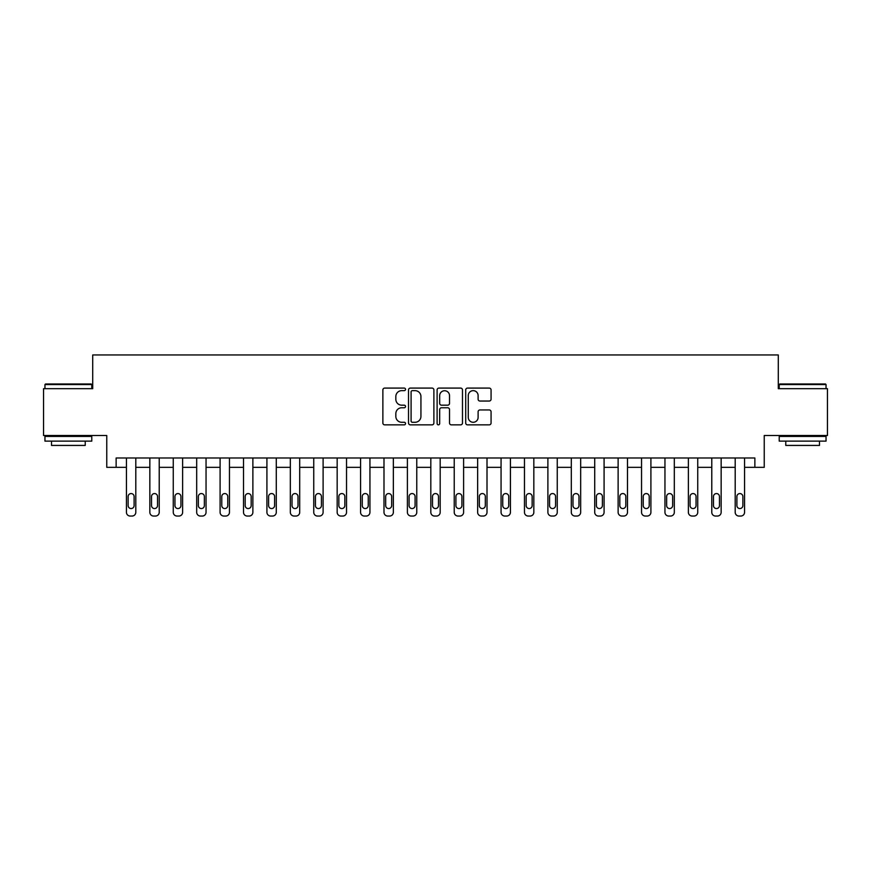 <?xml version="1.0" encoding="UTF-8"?>
<svg xmlns="http://www.w3.org/2000/svg" width="871" height="871" viewBox="0 0 871 871"><rect width="100%" height="100%" fill="white"/><g stroke="black" fill="none" stroke-linecap="round" stroke-linejoin="round"><path stroke-width="1.31" d="M405.527 389.37A1.285 1.285 0 0 0 404.242 388.085L384.71 388.085A1.84 1.84 0 0 0 382.87 389.914L382.87 423.012A1.84 1.84 0 0 0 384.71 424.852L404.242 424.852A1.285 1.285 0 0 0 405.527 423.567A1.285 1.285 0 0 0 404.242 422.283L401.716 422.283A5.879 5.879 0 0 1 395.837 416.392L395.837 413.638A5.879 5.879 0 0 1 401.716 407.759L404.242 407.759A1.285 1.285 0 0 0 405.527 406.463A1.285 1.285 0 0 0 404.242 405.178L401.716 405.178A5.879 5.879 0 0 1 395.837 399.299L395.837 396.534A5.879 5.879 0 0 1 401.716 390.654L404.242 390.654A1.285 1.285 0 0 0 405.527 389.37M489.23 401.041A1.84 1.84 0 0 0 491.07 399.201L491.07 389.914A1.84 1.84 0 0 0 489.23 388.085L467.542 388.085A1.84 1.84 0 0 0 465.702 389.914L465.702 423.012A1.84 1.84 0 0 0 467.542 424.852L489.23 424.852A1.84 1.84 0 0 0 491.07 423.012L491.07 411.798A1.84 1.84 0 0 0 489.23 409.958L479.943 409.958A1.84 1.84 0 0 0 478.114 411.798L478.114 417.361A4.921 4.921 0 0 1 473.193 422.283A4.921 4.921 0 0 1 468.271 417.361L468.271 395.576A4.921 4.921 0 0 1 473.193 390.654A4.921 4.921 0 0 1 478.114 395.576L478.114 399.201A1.84 1.84 0 0 0 479.943 401.041L489.23 401.041M754.863 467.346L764.237 467.346L764.237 435.5L827.45 435.5L827.45 388.673L778.282 388.673L778.282 354.954L92.718 354.954L92.718 388.673L43.55 388.673L43.55 435.5L106.763 435.5L106.763 467.346L126.437 467.346L126.437 512.3A3.745 3.745 0 0 0 130.182 516.046L132.054 516.046A3.745 3.745 0 0 0 135.8 512.3L135.8 467.346L149.845 467.346L149.845 512.3A3.745 3.745 0 0 0 153.601 516.046L155.474 516.046A3.745 3.745 0 0 0 159.219 512.3L159.219 467.346L173.264 467.346L173.264 512.3A3.745 3.745 0 0 0 177.009 516.046L178.882 516.046A3.745 3.745 0 0 0 182.627 512.3L182.627 467.346L196.683 467.346L196.683 512.3A3.745 3.745 0 0 0 200.428 516.046L202.301 516.046A3.745 3.745 0 0 0 206.046 512.3L206.046 467.346L220.091 467.346L220.091 512.3A3.745 3.745 0 0 0 223.836 516.046L225.709 516.046A3.745 3.745 0 0 0 229.454 512.3L229.454 467.346L243.51 467.346L243.51 512.3A3.745 3.745 0 0 0 247.255 516.046L249.128 516.046A3.745 3.745 0 0 0 252.873 512.3L252.873 467.346L266.918 467.346L266.918 512.3A3.745 3.745 0 0 0 270.663 516.046L272.536 516.046A3.745 3.745 0 0 0 276.281 512.3L276.281 467.346L290.337 467.346L290.337 512.3A3.745 3.745 0 0 0 294.082 516.046L295.955 516.046A3.745 3.745 0 0 0 299.7 512.3L299.7 467.346L313.745 467.346L313.745 512.3A3.745 3.745 0 0 0 317.49 516.046L319.363 516.046A3.745 3.745 0 0 0 323.108 512.3L323.108 467.346L337.164 467.346L337.164 512.3A3.745 3.745 0 0 0 340.909 516.046L342.782 516.046A3.745 3.745 0 0 0 346.527 512.3L346.527 467.346L360.572 467.346L360.572 512.3A3.745 3.745 0 0 0 364.318 516.046L366.19 516.046A3.745 3.745 0 0 0 369.935 512.3L369.935 467.346L383.991 467.346L383.991 512.3A3.745 3.745 0 0 0 387.737 516.046L389.609 516.046A3.745 3.745 0 0 0 393.354 512.3L393.354 467.346L407.399 467.346L407.399 512.3A3.745 3.745 0 0 0 411.145 516.046L413.017 516.046A3.745 3.745 0 0 0 416.774 512.3L416.774 467.346L430.818 467.346L430.818 512.3A3.745 3.745 0 0 0 434.564 516.046L436.436 516.046A3.745 3.745 0 0 0 440.182 512.3L440.182 467.346L454.227 467.346L454.227 512.3A3.745 3.745 0 0 0 457.983 516.046L459.855 516.046A3.745 3.745 0 0 0 463.601 512.3L463.601 467.346L477.646 467.346L477.646 512.3A3.745 3.745 0 0 0 481.391 516.046L483.263 516.046A3.745 3.745 0 0 0 487.009 512.3L487.009 467.346L501.065 467.346L501.065 512.3A3.745 3.745 0 0 0 504.81 516.046L506.682 516.046A3.745 3.745 0 0 0 510.428 512.3L510.428 467.346L524.473 467.346L524.473 512.3A3.745 3.745 0 0 0 528.218 516.046L530.091 516.046A3.745 3.745 0 0 0 533.836 512.3L533.836 467.346L547.892 467.346L547.892 512.3A3.745 3.745 0 0 0 551.637 516.046L553.51 516.046A3.745 3.745 0 0 0 557.255 512.3L557.255 467.346L571.3 467.346L571.3 512.3A3.745 3.745 0 0 0 575.045 516.046L576.918 516.046A3.745 3.745 0 0 0 580.663 512.3L580.663 467.346L594.719 467.346L594.719 512.3A3.745 3.745 0 0 0 598.464 516.046L600.337 516.046A3.745 3.745 0 0 0 604.082 512.3L604.082 467.346L618.127 467.346L618.127 512.3A3.745 3.745 0 0 0 621.872 516.046L623.745 516.046A3.745 3.745 0 0 0 627.49 512.3L627.49 467.346L641.546 467.346L641.546 512.3A3.745 3.745 0 0 0 645.291 516.046L647.164 516.046A3.745 3.745 0 0 0 650.909 512.3L650.909 467.346L664.954 467.346L664.954 512.3A3.745 3.745 0 0 0 668.699 516.046L670.572 516.046A3.745 3.745 0 0 0 674.317 512.3L674.317 467.346L688.373 467.346L688.373 512.3A3.745 3.745 0 0 0 692.118 516.046L693.991 516.046A3.745 3.745 0 0 0 697.736 512.3L697.736 467.346L711.781 467.346L711.781 512.3A3.745 3.745 0 0 0 715.527 516.046L717.399 516.046A3.745 3.745 0 0 0 721.155 512.3L721.155 467.346L735.2 467.346L735.2 512.3A3.745 3.745 0 0 0 738.946 516.046L740.818 516.046A3.745 3.745 0 0 0 744.563 512.3L744.563 467.346L754.863 467.346L754.863 457.983L116.137 457.983L116.137 467.346M433.889 389.914A1.84 1.84 0 0 0 432.049 388.085L410.361 388.085A1.84 1.84 0 0 0 408.521 389.914L408.521 423.012A1.84 1.84 0 0 0 410.361 424.852L432.049 424.852A1.84 1.84 0 0 0 433.889 423.012L433.889 389.914M438.951 388.085L460.639 388.085A1.84 1.84 0 0 1 462.479 389.914L462.479 423.012A1.84 1.84 0 0 1 460.639 424.852L451.363 424.852A1.84 1.84 0 0 1 449.523 423.012L449.523 409.588A1.84 1.84 0 0 0 447.683 407.759L441.521 407.759A1.84 1.84 0 0 0 439.681 409.588L439.681 423.567A1.285 1.285 0 0 1 438.396 424.852A1.285 1.285 0 0 1 437.111 423.567L437.111 389.914A1.84 1.84 0 0 1 438.951 388.085M412.375 390.654A1.285 1.285 0 0 0 411.09 391.939L411.09 420.987A1.285 1.285 0 0 0 412.375 422.283L415.042 422.283A5.879 5.879 0 0 0 420.933 416.392L420.933 396.534A5.879 5.879 0 0 0 415.042 390.654L412.375 390.654M449.523 395.663A4.921 4.921 0 0 0 444.602 390.741A4.921 4.921 0 0 0 439.681 395.663L439.681 403.338A1.84 1.84 0 0 0 441.521 405.178L447.683 405.178A1.84 1.84 0 0 0 449.523 403.338L449.523 395.663M128.124 505.55A2.994 2.994 0 0 0 131.118 508.555A2.994 2.994 0 0 0 134.112 505.55A2.994 2.994 0 0 1 131.118 508.555A2.994 2.994 0 0 1 128.124 505.55L128.124 496.568A2.994 2.994 0 0 1 131.118 493.563A2.994 2.994 0 0 1 134.112 496.568L134.112 505.55M135.8 457.983L135.8 512.3M126.437 457.983L126.437 512.3M130.182 516.046L132.054 516.046M151.532 505.55A2.994 2.994 0 0 0 154.537 508.555A2.994 2.994 0 0 0 157.531 505.55A2.994 2.994 0 0 1 154.537 508.555A2.994 2.994 0 0 1 151.532 505.55L151.532 496.568A2.994 2.994 0 0 1 154.537 493.563A2.994 2.994 0 0 1 157.531 496.568L157.531 505.55M174.951 505.55A2.994 2.994 0 0 0 177.945 508.555A2.994 2.994 0 0 0 180.939 505.55A2.994 2.994 0 0 1 177.945 508.555A2.994 2.994 0 0 1 174.951 505.55L174.951 496.568A2.994 2.994 0 0 1 177.945 493.563A2.994 2.994 0 0 1 180.939 496.568L180.939 505.55M198.359 505.55A2.994 2.994 0 0 0 201.364 508.555A2.994 2.994 0 0 0 204.358 505.55A2.994 2.994 0 0 1 201.364 508.555A2.994 2.994 0 0 1 198.359 505.55L198.359 496.568A2.994 2.994 0 0 1 201.364 493.563A2.994 2.994 0 0 1 204.358 496.568L204.358 505.55M159.219 457.983L159.219 512.3M149.845 457.983L149.845 512.3M153.601 516.046L155.474 516.046M182.627 457.983L182.627 512.3M173.264 457.983L173.264 512.3M177.009 516.046L178.882 516.046M206.046 457.983L206.046 512.3M196.683 457.983L196.683 512.3M200.428 516.046L202.301 516.046M221.778 505.55A2.994 2.994 0 0 0 224.772 508.555A2.994 2.994 0 0 0 227.767 505.55A2.994 2.994 0 0 1 224.772 508.555A2.994 2.994 0 0 1 221.778 505.55L221.778 496.568A2.994 2.994 0 0 1 224.772 493.563A2.994 2.994 0 0 1 227.767 496.568L227.767 505.55M229.454 457.983L229.454 512.3M220.091 457.983L220.091 512.3M223.836 516.046L225.709 516.046M45.521 383.991L91.215 383.991L91.782 384.547L44.954 384.547L45.521 383.991M68.374 441.118L44.954 441.118L44.954 436.436L91.782 436.436L91.782 441.118L68.374 441.118M85.227 441.118L85.227 445.429L51.509 445.429L51.509 441.118M779.785 383.991L825.479 383.991L826.046 384.547L779.218 384.547L779.785 383.991M802.627 441.118L779.218 441.118L779.218 436.436L826.046 436.436L826.046 441.118L802.627 441.118M819.491 441.118L819.491 445.429L785.773 445.429L785.773 441.118M245.187 505.55A2.994 2.994 0 0 0 248.191 508.555A2.994 2.994 0 0 0 251.186 505.55A2.994 2.994 0 0 1 248.191 508.555A2.994 2.994 0 0 1 245.187 505.55L245.187 496.568A2.994 2.994 0 0 1 248.191 493.563A2.994 2.994 0 0 1 251.186 496.568L251.186 505.55M268.606 505.55A2.994 2.994 0 0 0 271.6 508.555A2.994 2.994 0 0 0 274.605 505.55A2.994 2.994 0 0 1 271.6 508.555A2.994 2.994 0 0 1 268.606 505.55L268.606 496.568A2.994 2.994 0 0 1 271.6 493.563A2.994 2.994 0 0 1 274.605 496.568L274.605 505.55M292.025 505.55A2.994 2.994 0 0 0 295.019 508.555A2.994 2.994 0 0 0 298.013 505.55A2.994 2.994 0 0 1 295.019 508.555A2.994 2.994 0 0 1 292.025 505.55L292.025 496.568A2.994 2.994 0 0 1 295.019 493.563A2.994 2.994 0 0 1 298.013 496.568L298.013 505.55M315.433 505.55A2.994 2.994 0 0 0 318.427 508.555A2.994 2.994 0 0 0 321.432 505.55A2.994 2.994 0 0 1 318.427 508.555A2.994 2.994 0 0 1 315.433 505.55L315.433 496.568A2.994 2.994 0 0 1 318.427 493.563A2.994 2.994 0 0 1 321.432 496.568L321.432 505.55M338.852 505.55A2.994 2.994 0 0 0 341.846 508.555A2.994 2.994 0 0 0 344.84 505.55A2.994 2.994 0 0 1 341.846 508.555A2.994 2.994 0 0 1 338.852 505.55L338.852 496.568A2.994 2.994 0 0 1 341.846 493.563A2.994 2.994 0 0 1 344.84 496.568L344.84 505.55M252.873 457.983L252.873 512.3M243.51 457.983L243.51 512.3M247.255 516.046L249.128 516.046M276.281 457.983L276.281 512.3M266.918 457.983L266.918 512.3M270.663 516.046L272.536 516.046M299.7 457.983L299.7 512.3M290.337 457.983L290.337 512.3M294.082 516.046L295.955 516.046M323.108 457.983L323.108 512.3M313.745 457.983L313.745 512.3M317.49 516.046L319.363 516.046M346.527 457.983L346.527 512.3M337.164 457.983L337.164 512.3M340.909 516.046L342.782 516.046M362.26 505.55A2.994 2.994 0 0 0 365.254 508.555A2.994 2.994 0 0 0 368.259 505.55A2.994 2.994 0 0 1 365.254 508.555A2.994 2.994 0 0 1 362.26 505.55L362.26 496.568A2.994 2.994 0 0 1 365.254 493.563A2.994 2.994 0 0 1 368.259 496.568L368.259 505.55M369.935 457.983L369.935 512.3M360.572 457.983L360.572 512.3M364.318 516.046L366.19 516.046M385.679 505.55A2.994 2.994 0 0 0 388.673 508.555A2.994 2.994 0 0 0 391.667 505.55A2.994 2.994 0 0 1 388.673 508.555A2.994 2.994 0 0 1 385.679 505.55L385.679 496.568A2.994 2.994 0 0 1 388.673 493.563A2.994 2.994 0 0 1 391.667 496.568L391.667 505.55M393.354 457.983L393.354 512.3M383.991 457.983L383.991 512.3M387.737 516.046L389.609 516.046M409.087 505.55A2.994 2.994 0 0 0 412.081 508.555A2.994 2.994 0 0 0 415.086 505.55A2.994 2.994 0 0 1 412.081 508.555A2.994 2.994 0 0 1 409.087 505.55L409.087 496.568A2.994 2.994 0 0 1 412.081 493.563A2.994 2.994 0 0 1 415.086 496.568L415.086 505.55M416.774 457.983L416.774 512.3M407.399 457.983L407.399 512.3M411.145 516.046L413.017 516.046M432.506 505.55A2.994 2.994 0 0 0 435.5 508.555A2.994 2.994 0 0 0 438.494 505.55A2.994 2.994 0 0 1 435.5 508.555A2.994 2.994 0 0 1 432.506 505.55L432.506 496.568A2.994 2.994 0 0 1 435.5 493.563A2.994 2.994 0 0 1 438.494 496.568L438.494 505.55M440.182 457.983L440.182 512.3M430.818 457.983L430.818 512.3M434.564 516.046L436.436 516.046M455.914 505.55A2.994 2.994 0 0 0 458.919 508.555A2.994 2.994 0 0 0 461.913 505.55A2.994 2.994 0 0 1 458.919 508.555A2.994 2.994 0 0 1 455.914 505.55L455.914 496.568A2.994 2.994 0 0 1 458.919 493.563A2.994 2.994 0 0 1 461.913 496.568L461.913 505.55M463.601 457.983L463.601 512.3M454.227 457.983L454.227 512.3M457.983 516.046L459.855 516.046M479.333 505.55A2.994 2.994 0 0 0 482.327 508.555A2.994 2.994 0 0 0 485.321 505.55A2.994 2.994 0 0 1 482.327 508.555A2.994 2.994 0 0 1 479.333 505.55L479.333 496.568A2.994 2.994 0 0 1 482.327 493.563A2.994 2.994 0 0 1 485.321 496.568L485.321 505.55M487.009 457.983L487.009 512.3M477.646 457.983L477.646 512.3M481.391 516.046L483.263 516.046M502.741 505.55A2.994 2.994 0 0 0 505.746 508.555A2.994 2.994 0 0 0 508.74 505.55A2.994 2.994 0 0 1 505.746 508.555A2.994 2.994 0 0 1 502.741 505.55L502.741 496.568A2.994 2.994 0 0 1 505.746 493.563A2.994 2.994 0 0 1 508.74 496.568L508.74 505.55M526.16 505.55A2.994 2.994 0 0 0 529.154 508.555A2.994 2.994 0 0 0 532.148 505.55A2.994 2.994 0 0 1 529.154 508.555A2.994 2.994 0 0 1 526.16 505.55L526.16 496.568A2.994 2.994 0 0 1 529.154 493.563A2.994 2.994 0 0 1 532.148 496.568L532.148 505.55M549.568 505.55A2.994 2.994 0 0 0 552.573 508.555A2.994 2.994 0 0 0 555.567 505.55A2.994 2.994 0 0 1 552.573 508.555A2.994 2.994 0 0 1 549.568 505.55L549.568 496.568A2.994 2.994 0 0 1 552.573 493.563A2.994 2.994 0 0 1 555.567 496.568L555.567 505.55M572.987 505.55A2.994 2.994 0 0 0 575.981 508.555A2.994 2.994 0 0 0 578.975 505.55A2.994 2.994 0 0 1 575.981 508.555A2.994 2.994 0 0 1 572.987 505.55L572.987 496.568A2.994 2.994 0 0 1 575.981 493.563A2.994 2.994 0 0 1 578.975 496.568L578.975 505.55M596.395 505.55A2.994 2.994 0 0 0 599.4 508.555A2.994 2.994 0 0 0 602.394 505.55A2.994 2.994 0 0 1 599.4 508.555A2.994 2.994 0 0 1 596.395 505.55L596.395 496.568A2.994 2.994 0 0 1 599.4 493.563A2.994 2.994 0 0 1 602.394 496.568L602.394 505.55M619.814 505.55A2.994 2.994 0 0 0 622.809 508.555A2.994 2.994 0 0 0 625.813 505.55A2.994 2.994 0 0 1 622.809 508.555A2.994 2.994 0 0 1 619.814 505.55L619.814 496.568A2.994 2.994 0 0 1 622.809 493.563A2.994 2.994 0 0 1 625.813 496.568L625.813 505.55M643.234 505.55A2.994 2.994 0 0 0 646.228 508.555A2.994 2.994 0 0 0 649.222 505.55A2.994 2.994 0 0 1 646.228 508.555A2.994 2.994 0 0 1 643.234 505.55L643.234 496.568A2.994 2.994 0 0 1 646.228 493.563A2.994 2.994 0 0 1 649.222 496.568L649.222 505.55M666.642 505.55A2.994 2.994 0 0 0 669.636 508.555A2.994 2.994 0 0 0 672.641 505.55A2.994 2.994 0 0 1 669.636 508.555A2.994 2.994 0 0 1 666.642 505.55L666.642 496.568A2.994 2.994 0 0 1 669.636 493.563A2.994 2.994 0 0 1 672.641 496.568L672.641 505.55M690.061 505.55A2.994 2.994 0 0 0 693.055 508.555A2.994 2.994 0 0 0 696.049 505.55A2.994 2.994 0 0 1 693.055 508.555A2.994 2.994 0 0 1 690.061 505.55L690.061 496.568A2.994 2.994 0 0 1 693.055 493.563A2.994 2.994 0 0 1 696.049 496.568L696.049 505.55M713.469 505.55A2.994 2.994 0 0 0 716.463 508.555A2.994 2.994 0 0 0 719.468 505.55A2.994 2.994 0 0 1 716.463 508.555A2.994 2.994 0 0 1 713.469 505.55L713.469 496.568A2.994 2.994 0 0 1 716.463 493.563A2.994 2.994 0 0 1 719.468 496.568L719.468 505.55M736.888 505.55A2.994 2.994 0 0 0 739.882 508.555A2.994 2.994 0 0 0 742.876 505.55A2.994 2.994 0 0 1 739.882 508.555A2.994 2.994 0 0 1 736.888 505.55L736.888 496.568A2.994 2.994 0 0 1 739.882 493.563A2.994 2.994 0 0 1 742.876 496.568L742.876 505.55M510.428 457.983L510.428 512.3M501.065 457.983L501.065 512.3M504.81 516.046L506.682 516.046M533.836 457.983L533.836 512.3M524.473 457.983L524.473 512.3M528.218 516.046L530.091 516.046M557.255 457.983L557.255 512.3M547.892 457.983L547.892 512.3M551.637 516.046L553.51 516.046M580.663 457.983L580.663 512.3M571.3 457.983L571.3 512.3M575.045 516.046L576.918 516.046M604.082 457.983L604.082 512.3M594.719 457.983L594.719 512.3M598.464 516.046L600.337 516.046M627.49 457.983L627.49 512.3M618.127 457.983L618.127 512.3M621.872 516.046L623.745 516.046M650.909 457.983L650.909 512.3M641.546 457.983L641.546 512.3M645.291 516.046L647.164 516.046M674.317 457.983L674.317 512.3M664.954 457.983L664.954 512.3M668.699 516.046L670.572 516.046M697.736 457.983L697.736 512.3M688.373 457.983L688.373 512.3M692.118 516.046L693.991 516.046M721.155 457.983L721.155 512.3M711.781 457.983L711.781 512.3M715.527 516.046L717.399 516.046M744.563 457.983L744.563 512.3M735.2 457.983L735.2 512.3M738.946 516.046L740.818 516.046M44.954 388.673L44.954 384.547M55.635 436.436L55.635 435.5M81.101 436.436L81.101 435.5M91.782 388.673L91.782 384.547M779.218 388.673L779.218 384.547M789.899 436.436L789.899 435.5M815.365 436.436L815.365 435.5M826.046 388.673L826.046 384.547"/></g></svg>
